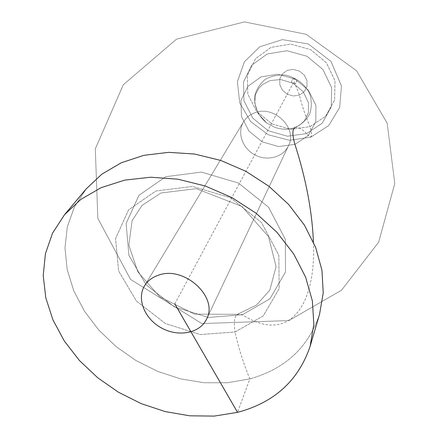 <?xml version="1.0" encoding="UTF-8"?>
<svg xmlns="http://www.w3.org/2000/svg" width="438" height="438" viewBox="0 0 438 438"><rect width="100%" height="100%" fill="white"/><g stroke="black" fill="none" stroke-linecap="round" stroke-linejoin="round"><path stroke-width="0.33" stroke-dasharray="2.19 1.64" d="M319.581 314.172C308.357 347.411 285.116 368.982 249.857 378.886C285.116 368.982 308.357 347.411 319.581 314.172C308.357 347.411 285.116 368.982 249.857 378.886L227.47 382.763L204.141 382.73L180.62 378.875L157.636 371.375L135.889 360.49L116.043 346.551L98.709 329.978L84.457 311.243L73.808 290.903L67.195 269.578L64.961 247.968L67.337 226.802L74.416 206.878L86.111 188.997L74.416 206.878L67.337 226.802L64.961 247.968L67.195 269.578L73.808 290.903L84.457 311.243L98.709 329.978L116.043 346.551L135.889 360.49L157.636 371.375L180.62 378.875L204.141 382.73L227.47 382.763L249.857 378.886L227.47 382.763L204.141 382.73L180.62 378.875L157.636 371.375L135.889 360.49L116.043 346.551L98.709 329.978L84.457 311.243L73.808 290.903L67.195 269.578L64.961 247.968L67.337 226.802L74.416 206.878L86.111 188.997M254.117 113.059C249.518 114.898 245.986 117.827 243.517 121.846C236.898 132.648 242.367 148.329 254.724 154.828C266.983 161.523 283.068 157.401 288.401 145.909C298.136 128.093 273.564 104.326 254.117 113.059C249.518 114.898 245.986 117.827 243.517 121.846C236.898 132.648 242.367 148.329 254.724 154.828C266.983 161.523 283.068 157.401 288.401 145.909C298.136 128.093 273.564 104.326 254.117 113.059M174.806 303.879L294.112 81.369L299.4 95.079C301.935 105.58 305.478 116.108 310.027 126.664L290.903 129.33L271.916 123.894L256.597 111.411L247.82 94.175L247.377 75.374L255.562 58.643L270.98 47.392L290.651 44.09L310.526 49.576L326.409 62.754L334.999 80.806L334.648 99.93L325.658 116.251L310.027 126.664L290.903 129.33L271.916 123.894L256.597 111.411L247.82 94.175L247.377 75.374L255.562 58.643L270.98 47.392L290.651 44.09L310.526 49.576L326.409 62.754L334.999 80.806L334.648 99.93L325.658 116.251L310.027 126.664L290.903 129.33L271.916 123.894L256.597 111.411L247.82 94.175L247.377 75.374L255.562 58.643L270.98 47.392L290.651 44.09L310.526 49.576L326.409 62.754L334.999 80.806L334.648 99.93L325.658 116.251L310.027 126.664C312.902 137.242 311.752 139.547 306.573 133.579L287.35 136.223L268.253 130.732L252.83 118.189L243.977 100.882L243.49 82.026L251.686 65.257L267.175 53.994L286.945 50.715L306.945 56.256L322.937 69.5L331.604 87.627L331.287 106.812L322.269 123.171L306.573 133.579L287.35 136.223L268.253 130.732L252.83 118.189L243.977 100.882L243.49 82.026L251.686 65.257L267.175 53.994L286.945 50.715L306.945 56.256L322.937 69.5L331.604 87.627L331.287 106.812L322.269 123.171L306.573 133.579L287.35 136.223L268.253 130.732L252.83 118.189L243.977 100.882L243.49 82.026L251.686 65.257L267.175 53.994L286.945 50.715L306.945 56.256L322.937 69.5L331.604 87.627L331.287 106.812L322.269 123.171L306.573 133.579C302.329 129.046 298.596 126.976 295.371 127.37C288.631 129.796 281.716 129.763 274.642 127.272L266.66 122.99C257.982 115.605 254.002 106.593 254.719 95.949C256.372 89.407 259.816 83.937 265.056 79.53C271.117 76.108 277.818 74.619 285.165 75.051C296.088 77.187 305.374 84.424 309.841 94.252C311.84 101.069 311.768 107.688 309.628 114.11C306.332 119.974 301.579 124.397 295.371 127.37C288.631 129.796 281.716 129.763 274.642 127.272L266.66 122.99C257.982 115.605 254.002 106.593 254.719 95.949C256.372 89.407 259.816 83.937 265.056 79.53C271.117 76.108 277.818 74.619 285.165 75.051C296.088 77.187 305.374 84.424 309.841 94.252C311.84 101.069 311.768 107.688 309.628 114.11C306.332 119.974 301.579 124.397 295.371 127.37C288.631 129.796 281.716 129.763 274.642 127.272L266.66 122.99C257.982 115.605 254.002 106.593 254.719 95.949C256.372 89.407 259.816 83.937 265.056 79.53C271.117 76.108 277.818 74.619 285.165 75.051C296.088 77.187 305.374 84.424 309.841 94.252C311.84 101.069 311.768 107.688 309.628 114.11C306.332 119.974 301.579 124.397 295.371 127.37L295.294 127.387M313.416 242.017C316.247 303.052 290.898 345.637 242.313 314.78C235.436 312.239 233.005 317.977 235.031 331.993L200.286 334.539L165.389 323.54L136.442 301.076L118.621 270.996L115.561 238.557L128.575 209.873L155.906 190.99L192.457 186.435L230.492 197.735L261.541 222.575L278.842 255.316L279.154 288.702L263.243 315.902L235.031 331.993L200.286 334.539L165.389 323.54L136.442 301.076L118.621 270.996L115.561 238.557L128.575 209.873L155.906 190.99L192.457 186.435L230.492 197.735L261.541 222.575L278.842 255.316L279.154 288.702L263.243 315.902L235.031 331.993L200.286 334.539L165.389 323.54L136.442 301.076L118.621 270.996L115.561 238.557L128.575 209.873L155.906 190.99L192.457 186.435L230.492 197.735L261.541 222.575L278.842 255.316L279.154 288.702L263.243 315.902L235.031 331.993C238.644 348.259 243.583 363.89 249.857 378.886L237.533 412.355M242.313 314.78L208.373 317.462L174.329 306.814L146.15 284.859L128.903 255.376L126.1 223.522L138.961 195.321L165.734 176.7L201.398 172.096L238.42 183.018L268.582 207.229L285.324 239.263L285.516 272.025L269.907 298.825L242.313 314.78L208.373 317.462L174.329 306.814L146.15 284.859L128.903 255.376L126.1 223.522L138.961 195.321L165.734 176.7L201.398 172.096L238.42 183.018L268.582 207.229L285.324 239.263L285.516 272.025L269.907 298.825L242.313 314.78L208.373 317.462L174.329 306.814L146.15 284.859L128.903 255.376L126.1 223.522L138.961 195.321L165.734 176.7L201.398 172.096L238.42 183.018L268.582 207.229L285.324 239.263L285.516 272.025L269.907 298.825L242.313 314.78M294.922 144.37L278.535 146.571L262.203 141.852L248.992 131.132L241.404 116.409L240.971 100.428L247.935 86.291L261.086 76.874L277.873 74.214L294.856 78.971L308.489 90.195L315.946 105.514L315.793 121.731L308.232 135.566L294.922 144.37L278.535 146.571L262.203 141.852L248.992 131.132L241.404 116.409L240.971 100.428L247.935 86.291L261.086 76.874L277.873 74.214L294.856 78.971L308.489 90.195L315.946 105.514L315.793 121.731L308.232 135.566L294.922 144.37L278.535 146.571L262.203 141.852L248.992 131.132L241.404 116.409L240.971 100.428L247.935 86.291L261.086 76.874L277.873 74.214L294.856 78.971L308.489 90.195L315.946 105.514L315.793 121.731L308.232 135.566L294.922 144.37M299.4 95.079L293.378 95.988L287.377 94.29L282.548 90.332L279.838 84.868L279.789 78.966L282.433 73.787L287.268 70.365L293.334 69.396L299.428 71.093L304.311 75.122L307 80.663L306.972 86.598L304.251 91.739L299.4 95.079L293.378 95.988L287.377 94.29L282.548 90.332L279.838 84.868L279.789 78.966L282.433 73.787L287.268 70.365L293.334 69.396L299.428 71.093L304.311 75.122L307 80.663L306.972 86.598L304.251 91.739L299.4 95.079L293.378 95.988L287.377 94.29L282.548 90.332L279.838 84.868L279.789 78.966L282.433 73.787L287.268 70.365L293.334 69.396L299.428 71.093L304.311 75.122L307 80.663L306.972 86.598L304.251 91.739L299.4 95.079M295.316 83.822C291.352 83.444 290.547 81.807 292.907 78.911C296.882 79.289 297.681 80.931 295.316 83.822C291.352 83.444 290.547 81.807 292.907 78.911C296.882 79.289 297.681 80.931 295.316 83.822C291.352 83.444 290.547 81.807 292.907 78.911C296.882 79.289 297.681 80.931 295.316 83.822M243.517 121.846L144.556 285.811L243.517 121.846M288.401 145.909L206.599 319.072L288.401 145.909M237.44 314.325L256.537 305.018L269.803 290.164L276.082 266.622L268.51 236.64L241.957 206.451L196.257 188.658L160.97 192.988L142.071 205.384L132.052 220.741L128.865 245.296L137.899 271.987L159.804 296.838L194.532 314.134L237.44 314.325L256.537 305.018L269.803 290.164L276.082 266.622L268.51 236.64L241.957 206.451L196.257 188.658L160.97 192.988L142.071 205.384L132.052 220.741L128.865 245.296L137.899 271.987L159.804 296.838L194.532 314.134L237.44 314.325L256.537 305.018L269.803 290.164L276.082 266.622L268.51 236.64L241.957 206.451L196.257 188.658L160.97 192.988L142.071 205.384L132.052 220.741L128.865 245.296L137.899 271.987L159.804 296.838L194.532 314.134L237.44 314.325M288.91 320.567L341.509 290.246L378.651 242.181L394.786 183.566L387.176 123.215L356.505 70.677L306.135 34.295L244.426 21.9L176.514 39.174L123.313 84.748L95.298 148.876L97.838 218.37L130.573 279.417L201.863 323.562L288.91 320.567L341.509 290.246L378.651 242.181L394.786 183.566L387.176 123.215L356.505 70.677L306.135 34.295L244.426 21.9L176.514 39.174L123.313 84.748L95.298 148.876L97.838 218.37L130.573 279.417L201.863 323.562L288.91 320.567L341.509 290.246L378.651 242.181L394.786 183.566L387.176 123.215L356.505 70.677L306.135 34.295L244.426 21.9L176.514 39.174L123.313 84.748L95.298 148.876L97.838 218.37L130.573 279.417L201.863 323.562L288.91 320.567M294.67 127.622L299.674 125.115L304.372 120.893L308.423 112.79L308.445 102.552L303.145 91.619L293.137 83.258L280.681 79.53L270.224 80.581L262.532 84.523L258.655 88.481L255.573 94.498L254.681 102.793L258.042 113.415L266.66 122.99L274.642 127.272C281.722 129.725 288.396 129.845 294.67 127.622L299.674 125.115L304.372 120.893L308.423 112.79L308.445 102.552L303.145 91.619L293.137 83.258L280.681 79.53L270.224 80.581L262.532 84.523L258.655 88.481L255.573 94.498L254.681 102.793L258.042 113.415L266.66 122.99L274.642 127.272C281.722 129.725 288.396 129.845 294.67 127.622L299.674 125.115L304.372 120.893L308.423 112.79L308.445 102.552L303.145 91.619L293.137 83.258L280.681 79.53L270.224 80.581L262.532 84.523L258.655 88.481L255.573 94.498L254.681 102.793L258.042 113.415L266.66 122.99L274.642 127.272C281.722 129.725 288.396 129.845 294.67 127.622M310.881 137.116L328.686 125.591L339.642 107.496L341.47 85.985L330.997 61.413L308.336 43.953L282.4 39.623L259.739 46.817L244.399 61.78L237.391 81.725L239.723 102.897L250.7 121.605L268.286 134.778L289.518 140.286L310.881 137.116L328.686 125.591L339.642 107.496L341.47 85.985L330.997 61.413L308.336 43.953L282.4 39.623L259.739 46.817L244.399 61.78L237.391 81.725L239.723 102.897L250.7 121.605L268.286 134.778L289.518 140.286L310.881 137.116L328.686 125.591L339.642 107.496L341.47 85.985L330.997 61.413L308.336 43.953L282.4 39.623L259.739 46.817L244.399 61.78L237.391 81.725L239.723 102.897L250.7 121.605L268.286 134.778L289.518 140.286L310.881 137.116"/><path stroke-width="0.66" d="M237.533 412.355L214.182 416.1L189.835 415.815L165.268 411.605L141.239 403.65L118.463 392.234L97.636 377.698L79.388 360.463L64.32 341.032L52.976 319.97L45.815 297.906L43.214 275.562L45.426 253.695L52.56 233.125L64.556 214.68L80.844 199.394L101.107 187.678L124.66 180.133L150.612 177.22L177.916 179.186L205.389 186.041L231.817 197.538L256.022 213.186L276.936 232.277L293.684 253.925L305.625 277.155L312.376 300.944L313.832 324.306L310.115 346.332C298.508 380.556 274.314 402.56 237.533 412.355L214.182 416.1L189.835 415.815L165.268 411.605L141.239 403.65L118.463 392.234L97.636 377.698L79.388 360.463L64.32 341.032L52.976 319.97L45.815 297.906L43.214 275.562L45.426 253.695L52.56 233.125L64.556 214.68L80.844 199.394L101.107 187.678L124.66 180.133L150.612 177.22L177.916 179.186L205.389 186.041L231.817 197.538L256.022 213.186L276.936 232.277L293.684 253.925L305.625 277.155L312.376 300.944L313.832 324.306L310.115 346.332C298.508 380.556 274.314 402.56 237.533 412.355L214.182 416.1L189.835 415.815L165.268 411.605L141.239 403.65L118.463 392.234L97.636 377.698L79.388 360.463L64.32 341.032L52.976 319.97L45.815 297.906L43.214 275.562L45.426 253.695L52.56 233.125L64.556 214.68L80.844 199.394L101.107 187.678L124.66 180.133L150.612 177.22L177.916 179.186L205.389 186.041L231.817 197.538L256.022 213.186L276.936 232.277L293.684 253.925L305.625 277.155L312.376 300.944L313.832 324.306L310.115 346.332C298.508 380.556 274.314 402.56 237.533 412.355L174.806 303.879M158.26 275.267C152.172 277.347 147.606 280.862 144.556 285.811C136.399 299.132 144.825 319.198 161.797 328.144C178.644 337.331 200.018 333.241 206.599 319.072C218.841 297.188 184.02 265.253 158.26 275.267C152.172 277.347 147.606 280.862 144.556 285.811C136.399 299.132 144.825 319.198 161.797 328.144C178.644 337.331 200.018 333.241 206.599 319.072C218.841 297.188 184.02 265.253 158.26 275.267M64.556 214.68L86.111 188.997L64.556 214.68L86.111 188.997L101.851 174.154L121.337 162.733L143.899 155.32L168.685 152.342L194.686 154.05L220.801 160.45L245.877 171.318L268.806 186.188L288.593 204.398L304.405 225.11L315.645 247.399L321.957 270.29L323.228 292.841L319.581 314.172L323.228 292.841L321.957 270.29L315.645 247.399L304.405 225.11L288.593 204.398L268.806 186.188L245.877 171.318L220.801 160.45L194.686 154.05L168.685 152.342L143.899 155.32L121.337 162.733L101.851 174.154L86.111 188.997L101.851 174.154L121.337 162.733L143.899 155.32L168.685 152.342L194.686 154.05L220.801 160.45L245.877 171.318L268.806 186.188L288.593 204.398L304.405 225.11L315.645 247.399L321.957 270.29L323.228 292.841L319.581 314.172L310.115 346.332M295.294 127.387C292.217 128.86 292.091 134.521 294.922 144.37C305.981 178.792 312.146 211.34 313.416 242.017"/></g></svg>
